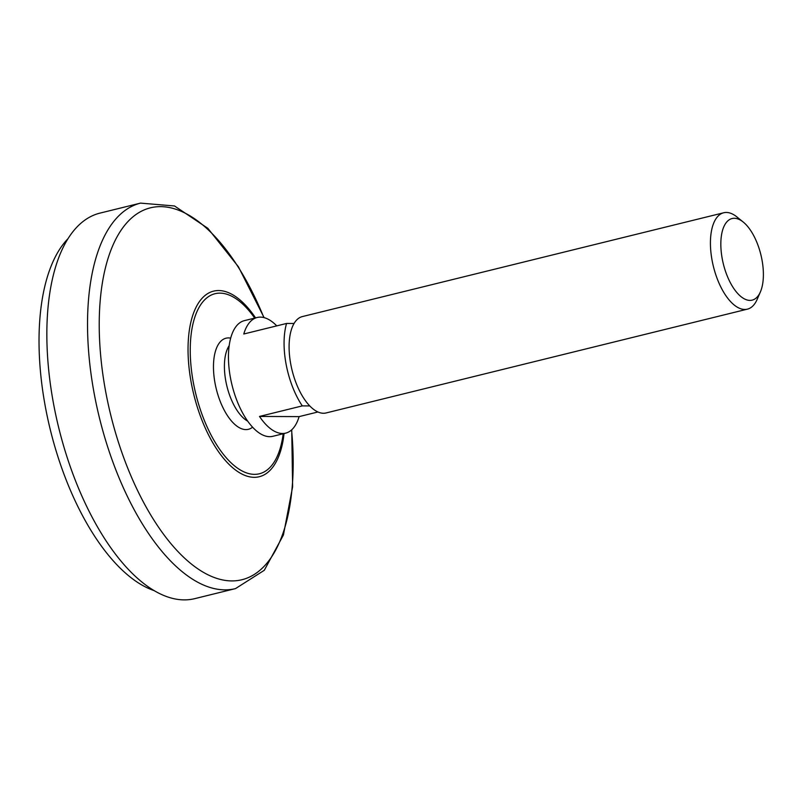 <?xml version="1.0" encoding="UTF-8"?>
<svg xmlns="http://www.w3.org/2000/svg" width="802" height="802" viewBox="0 0 802 802"><rect width="100%" height="100%" fill="white"/><g stroke="black" fill="none" stroke-linecap="round" stroke-linejoin="round"><path stroke-width="1.2" d="M252.61 427.185A49.624 49.624 0 0 1 251.998 427.626A46.897 21.564 -103.8 0 1 216.269 388.9A46.897 21.564 -103.8 0 1 229.913 338.013A49.624 49.624 0 0 1 230.665 338.123M154.435 590.703A188.58 86.716 -103.8 0 1 50.315 429.792A188.58 86.716 -103.8 0 1 67.759 238.936M247.768 421.19A42.185 19.398 -103.8 0 1 226.936 386.273A42.185 19.398 -103.8 0 1 229.161 345.682M276.74 325.873A59.548 27.388 76.2 0 0 257.191 317.492L244.349 320.65A59.548 27.388 -103.8 0 0 232.009 385.02A59.548 27.388 -103.8 0 0 272.85 436.298L285.682 433.13A59.548 27.388 76.2 0 1 259.497 416.438L299.096 416.619L317.943 411.977M285.682 433.13A59.548 27.388 76.2 0 0 299.096 416.619M760.426 291.838A42.015 19.318 -103.8 0 1 734.341 289.291A42.015 19.318 -103.8 0 1 721.309 236.42A42.015 19.318 -103.8 0 1 743.223 222.044A42.015 19.318 -103.8 0 1 761.9 259.427A42.015 19.318 -103.8 0 1 760.426 291.838L757.178 299.346A49.624 22.817 -103.8 0 1 747.424 309.141L326.103 412.95A49.624 22.817 -103.8 0 1 309.772 405.932A49.624 22.817 -103.8 0 1 294.053 323.487L286.565 323.457L243.778 334.003A59.548 27.388 76.2 0 1 257.191 317.492M259.497 416.438L302.294 405.892L309.772 405.932M747.424 309.141A49.624 22.817 -103.8 0 1 713.389 266.414A49.624 22.817 -103.8 0 1 723.675 212.771L302.354 316.579A49.624 22.817 76.2 0 0 294.053 323.487M302.294 405.892A59.548 27.388 -103.8 0 1 286.565 323.457M723.675 212.771A49.624 22.817 -103.8 0 1 736.868 216.901L743.223 222.044M235.517 588.598L194.846 598.623A198.505 91.278 -103.8 0 1 58.716 427.727A198.505 91.278 -103.8 0 1 99.859 213.142L140.54 203.117A198.505 91.278 -103.8 0 0 99.398 417.702A198.505 91.278 -103.8 0 0 235.517 588.598L264.289 570.292L283.417 535.004L292.62 486.774L291.738 429.792M283.196 433.752A92.731 42.646 -103.8 0 1 224.941 456.248A92.731 42.646 -103.8 0 1 192.66 325.241A92.731 42.646 -103.8 0 1 254.695 318.103M284.058 433.531L283.497 437.892A95.558 43.94 -103.8 0 1 223.317 458.062A95.558 43.94 -103.8 0 1 190.375 324.389A95.558 43.94 -103.8 0 1 253.041 314.294L255.567 317.893M291.557 429.952A191.498 88.06 -103.8 0 1 183.247 556.879A191.498 88.06 -103.8 0 1 108.992 255.497A191.498 88.06 -103.8 0 1 263.868 317.572M264.109 317.632L238.405 266.755L207.848 228.329L174.525 205.974L140.54 203.117"/></g></svg>
